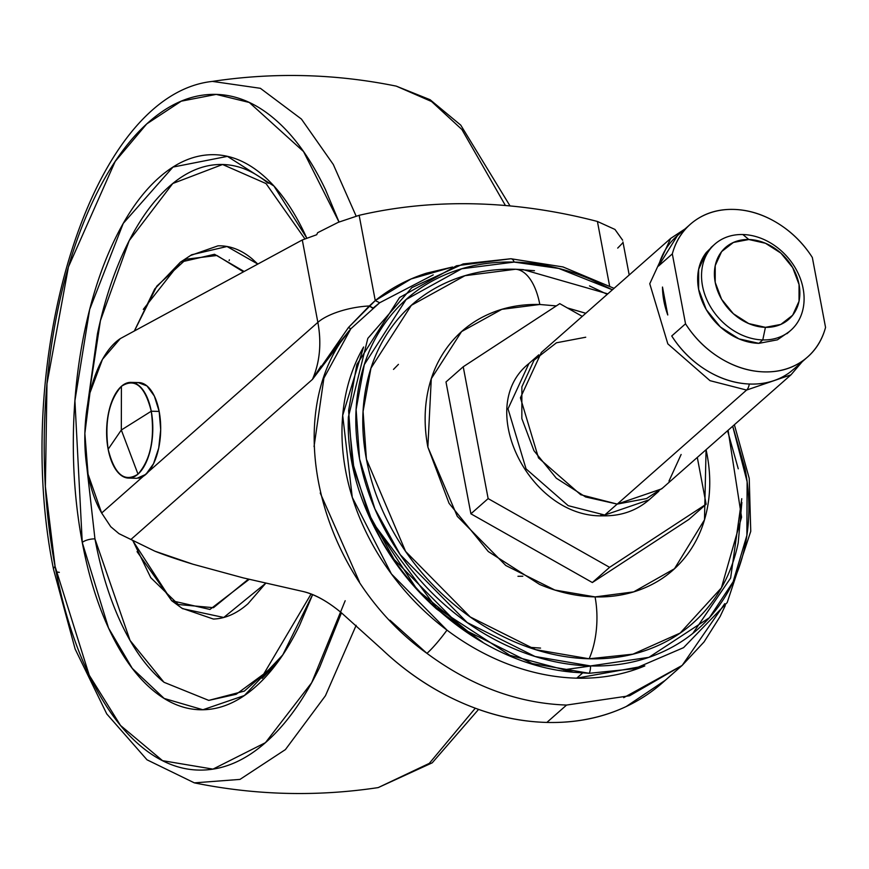 <?xml version="1.0" encoding="UTF-8"?>
<svg xmlns="http://www.w3.org/2000/svg" width="869" height="869" viewBox="0 0 869 869"><rect width="100%" height="100%" fill="white"/><g stroke="black" fill="none" stroke-linecap="round" stroke-linejoin="round"><path stroke-width="1.3" d="M137.997 474.148L121.323 430.014L108.147 449.24C114.523 474.517 124.473 482.816 137.997 474.148A47.86 23.072 91.5 0 1 130.437 477.95A47.86 23.072 91.5 0 1 108.147 449.24L121.323 430.014L151.26 411.222A47.86 23.072 91.5 0 1 137.997 474.148C150.478 459.886 154.888 438.91 151.26 411.222C144.884 385.945 134.934 377.646 121.41 386.314L121.323 430.014L121.41 386.314C108.94 400.576 104.519 421.541 108.147 449.24A47.86 23.072 91.5 0 1 121.41 386.314A47.86 23.072 91.5 0 1 128.97 382.501A47.86 23.072 91.5 0 1 151.26 411.222L121.323 430.014L137.997 474.148M138.356 478.156A47.86 23.072 -88.5 0 0 159.168 411.428L151.26 411.222L159.168 411.428A47.86 23.072 -88.5 0 0 136.878 382.708M137.03 478.276L145.916 474.344L153.531 463.731L158.723 448.046L160.7 429.677L159.168 411.428L154.356 396.068L146.991 385.945L138.193 382.588M314.046 446.579L323.898 378.145L350.826 328.786L330.72 353.379L312.449 379.405L130.926 539.475L154.856 551.174C163.904 554.846 176.603 559.201 192.972 564.22L243.255 577.896L303.085 591.507C314.654 594.135 327.396 601.207 341.311 612.699L382.175 649.523A236.922 189.464 48.6 0 0 546.862 722.432L566.566 705.063C517.87 703.369 471.324 686.141 426.951 653.358A33.5 5.018 -53 0 0 446.981 630.123A220.172 176.07 -131.4 0 1 363.611 346.981L342.69 415.415L352.271 497.361L391.419 573.931L446.981 630.123A220.172 176.07 48.6 0 0 576.723 678.168L582.578 673.019L576.723 678.168L644.831 665.904A220.172 176.07 -131.4 0 1 576.723 678.168A220.172 176.07 -131.4 0 1 446.981 630.123A33.5 5.018 127 0 1 426.951 653.358C471.324 686.141 517.87 703.369 566.566 705.063L629.601 695.765L682.132 665.437M692.908 633.273L730.633 578.026L741.768 498.708M612.417 289.79L590.855 279.362C565.306 268.51 539.747 262.753 514.187 262.09A9.157 4.421 -88.5 0 0 510.896 258.745A9.157 4.421 91.5 0 1 514.187 262.09L558.734 268.434L612.395 289.801M732.697 426.223L747.123 481.698L746.884 535.391L733.132 581.795L709.408 617.696L648.926 657.333L590.496 665.936A9.157 4.421 91.5 0 1 589.225 673.301L634.576 668.706L683.555 647.655L727.19 602.565L750.751 531.339L749.23 478.352L734.37 424.745M614.068 288.323L563.014 266.946L510.896 258.745L456.529 265.773L399.577 297.524L356.844 364.546L348.599 410.635L352.282 461.472L368.108 512.558L394.124 559.408L462.851 628.917L532.339 663.612L589.225 673.301A9.157 4.421 -88.5 0 0 590.496 665.936C616.056 666.588 639.671 662.102 661.352 652.467C683.034 642.821 701.12 628.776 715.621 610.31C730.112 591.832 739.921 570.357 745.026 545.873C750.132 521.389 750.153 495.754 745.102 468.978L732.719 426.201M607.789 293.863L523.268 269.618L515.534 269.249A58.527 28.21 91.5 0 1 539.812 304.487L556.312 305.91L539.812 304.487C521.302 304.009 504.205 307.257 488.508 314.241C472.812 321.215 459.712 331.393 449.208 344.765C438.715 358.137 431.621 373.692 427.917 391.419C424.224 409.147 424.202 427.711 427.863 447.101L449.067 503.325L488.28 551.533L539.551 584.392C558.05 592.256 576.56 596.427 595.069 596.905A58.527 28.21 91.5 0 1 589.139 658.778L632.947 654.161L680.166 633.056L721.411 587.857L741.572 517.185L728.092 430.285M567.392 307.952L585.782 313.274M706.073 449.697L704.487 519.825L674.474 568.739L633.675 591.876L595.069 596.905C613.579 597.383 630.677 594.124 646.373 587.151C662.08 580.166 675.17 569.999 685.674 556.627C696.167 543.255 703.271 527.7 706.964 509.973C710.657 492.245 710.679 473.681 707.018 454.291L706.084 449.686M665.35 680.242L626.136 706.573C602.032 717.892 575.615 723.171 546.862 722.432C518.12 721.694 489.432 714.981 460.798 702.304C432.165 689.638 405.964 672.041 382.175 649.523L341.311 612.699C327.874 601.522 315.132 594.461 303.085 591.507L243.255 577.896L192.972 564.22L154.856 551.174L118.988 533.664L110.754 526.733L101.662 513.014L317.858 322.366C321.66 343.157 319.857 362.167 312.449 379.405L130.926 539.475L118.988 533.664L110.754 526.733L101.662 513.014A100.511 48.447 91.5 0 1 88.041 474.148A100.511 48.447 91.5 0 1 120.27 338.628L302.293 239.963L316.707 234.728L317.63 232.707L338.291 222.312L359.147 215.316A591.67 473.149 -131.4 0 1 475.539 203.857A591.67 473.149 48.6 0 0 359.147 215.316L375.256 300.576C390.377 288.41 407.452 279.275 426.483 273.181L452.564 267.011M348.447 327.515L350.826 328.786L348.447 327.515L375.256 300.576L359.147 215.316L338.291 222.312L317.63 232.707L316.707 234.728L302.293 239.963L317.858 322.366A114.871 91.864 -131.4 0 1 312.449 379.405L348.447 327.515L369.325 305.964A44.037 15.761 169.3 0 0 317.858 322.366L101.662 513.014L88.041 474.148L84.858 433.425L89.963 392.842L102.477 359.332L120.27 338.628L302.293 239.963L317.858 322.366A44.037 15.761 -10.7 0 1 369.325 305.964L375.256 300.576L379.666 302.76L433.24 274.865L379.666 302.76L350.826 328.786C279.068 411.558 317 574.767 426.951 653.358L389.953 620.205M359.408 581.861L320.237 493.016M629.199 274.984L622.943 241.962M623.03 242.625L617.696 248.1M566.566 705.063L546.862 722.432A236.922 189.464 48.6 0 0 665.437 680.09M724.724 603.694L682.187 665.393L623.703 697.666M622.628 240.159L614.97 229.449L597.416 221.465L609.582 285.89L597.416 221.465A591.67 473.149 48.6 0 0 475.539 203.857A591.67 473.149 -131.4 0 1 597.416 221.465L614.97 229.449L622.639 240.246M590.496 666.045L563.623 669.803M585.793 313.264L567.305 307.908M741.865 502.434L738.194 542.973C733.273 566.588 723.812 587.303 709.832 605.117C695.852 622.932 678.407 636.488 657.485 645.786C636.575 655.074 613.796 659.408 589.139 658.778A58.527 28.21 -88.5 0 0 595.069 596.905L554.878 590.051L505.801 565.502L457.29 516.327L427.863 447.101L431.285 378.71L461.591 331.567L501.837 309.331L539.812 304.487A58.527 28.21 -88.5 0 0 515.534 269.249L464.948 275.701L411.341 305.323L370.965 368.13L363.079 411.428L366.414 459.212L405.606 551.435L470.227 616.947L535.608 649.643L589.139 658.778C564.481 658.137 539.834 652.586 515.187 642.115C490.54 631.644 467.772 617.055 446.894 598.339C426.006 579.623 408.593 558.224 394.645 534.12C380.709 510.005 371.291 485.043 366.414 459.212C361.537 433.392 361.558 408.669 366.479 385.054C371.411 361.428 380.861 340.713 394.852 322.899C408.832 305.095 426.277 291.539 447.187 282.24C468.098 272.942 490.887 268.608 515.534 269.249L534.478 270.704M514.187 262.09C488.628 261.428 465.002 265.925 443.32 275.56C421.65 285.195 403.553 299.251 389.062 317.717C374.561 336.184 364.763 357.659 359.657 382.143C354.541 406.638 354.519 432.262 359.581 459.038C364.643 485.814 374.398 511.7 388.856 536.694C403.314 561.678 421.367 583.881 443.016 603.282C464.665 622.671 488.269 637.803 513.818 648.654C539.377 659.517 564.937 665.274 590.496 665.936L534.989 656.464L467.207 622.562L400.218 554.65L374.908 508.897L359.581 459.038L356.116 409.495L364.307 364.6L406.16 299.49L461.743 268.771L514.187 262.09M589.486 285.912L607.257 294.341M727.559 430.752L738.27 468.804M589.225 673.301L573.442 672.248L509.918 655.313L436.108 607.431L372.453 522.117L354.041 469.825L348.382 417.011L367.826 338.389L411.852 287.639L463.177 263.926L510.885 258.745M366.131 509.082L382.393 542.354C396.861 567.359 414.915 589.562 436.575 608.973L482.925 642.332M436.694 608.821C415.056 589.432 397.014 567.251 382.566 542.278M476.744 638.693L417.435 590.04L369.575 517.164M517.967 576.288L522.812 576.234L517.967 576.288M350.826 328.786L312.449 379.405L321.009 366.045M452.51 267.033L411.08 278.96L375.256 300.576L379.666 302.76L373.159 308.039L369.325 305.964L372.834 308.299M528.33 647.231L540.551 648.089M788.835 331.925L777.386 339.833L758.898 343.353L762.776 339.931A57.441 45.927 -131.4 0 1 710.082 306.084A57.441 45.927 -131.4 0 1 710.331 248.882A57.441 45.927 -131.4 0 1 742.854 234.532A57.441 45.927 48.6 0 0 702.51 285.934A57.441 45.927 48.6 0 0 762.776 339.931L765.426 327.341A47.86 38.279 -131.4 0 1 715.209 282.349A47.86 38.279 -131.4 0 1 748.828 239.518L733.414 242.44L721.618 251.608L715.22 265.621L715.209 282.349L721.574 299.24L733.349 313.72L748.752 323.583L765.426 327.341L780.84 324.419L792.637 315.251L799.035 301.239L799.045 284.511L792.68 267.619L780.905 253.14L765.502 243.277L748.828 239.518L742.854 234.532L748.828 239.518A47.86 38.279 -131.4 0 1 799.045 284.511A47.86 38.279 -131.4 0 1 765.426 327.341L762.776 339.931A57.441 45.927 48.6 0 0 803.119 288.53A57.441 45.927 48.6 0 0 742.854 234.532A57.441 45.927 -131.4 0 1 795.548 268.38A57.441 45.927 -131.4 0 1 795.298 325.582A57.441 45.927 -131.4 0 1 762.776 339.931L758.898 343.353L738.878 338.845L720.401 326.994L706.269 309.625L698.633 289.355L698.643 269.292L706.323 252.477L713.004 245.873M676.679 236.314A88.551 70.813 48.6 0 0 658.528 266.055L672.324 253.889A88.551 70.813 -131.4 0 1 690.475 224.148A88.551 70.813 -131.4 0 1 733.588 209.407A88.551 70.813 -131.4 0 1 812.341 257.496C803.238 243.201 791.572 231.697 777.342 223.018C763.123 214.328 748.535 209.798 733.588 209.407C718.63 209.027 705.628 212.851 694.559 220.878C683.49 228.916 676.082 239.92 672.324 253.889L685.532 323.8L671.737 335.966C680.84 350.272 692.506 361.765 706.725 370.455C720.955 379.134 735.543 383.674 750.49 384.055C765.448 384.446 778.45 380.622 789.519 372.584L794.929 368.152M662.58 488.052L646.547 498.534L617.262 504.096L746.59 390.062L710.016 380.676L667.826 343.863L649.762 283.739L670.683 238.41L649.762 283.739L667.826 343.863L710.016 380.676L746.59 390.062A9.57 4.617 -88.5 0 0 749.306 384.022A9.57 4.617 91.5 0 1 746.59 390.062L790.975 374.832L746.59 390.062L617.262 504.096L661.646 488.867L790.975 374.832L802.185 361.754M617.153 504.096L604.748 515.035L649.078 499.827L604.748 515.035A9.57 4.617 91.5 0 1 602.771 515.817A9.57 4.617 91.5 0 1 600.881 514.839A9.57 4.617 -88.5 0 0 602.771 515.817A9.57 4.617 -88.5 0 0 604.748 515.035L568.207 505.671L526.06 468.891L508.017 408.832L528.917 363.546L508.017 408.832L526.06 468.891L568.207 505.671L604.748 515.035L617.153 504.096M662.493 287.052A81.371 65.066 48.6 0 0 667.772 314.98L662.493 287.052A81.371 65.066 -131.4 0 0 667.772 314.98L662.493 287.052M681.122 454.487L668.967 481.111M685.054 228.927L670.683 238.41L541.354 352.456L520.433 397.785L538.498 457.909L580.688 494.722L617.262 504.096L585.587 496.959L556.323 478.211L533.946 450.696L521.845 418.608L521.878 386.835L534.033 360.211L556.453 342.788L585.728 337.226M670.683 238.41L684.696 229.242M677.385 235.695L658.528 266.055L672.324 253.889L685.532 323.8L671.737 335.966A88.551 70.813 48.6 0 0 750.49 384.055A88.551 70.813 48.6 0 0 791.051 371.432M825.55 327.417L812.341 257.496L825.55 327.417A88.551 70.813 -131.4 0 1 804.846 359.266A88.551 70.813 -131.4 0 1 764.285 371.889A88.551 70.813 -131.4 0 1 685.532 323.8C694.635 338.106 706.301 349.599 720.52 358.289C734.75 366.968 749.339 371.508 764.285 371.889C779.232 372.28 792.246 368.456 803.314 360.418C814.372 352.39 821.792 341.387 825.55 327.417M706.454 252.303A57.441 45.927 48.6 0 0 706.204 309.505A57.441 45.927 48.6 0 0 758.898 343.353M582.263 316.37L559.777 303.65L463.231 366.761L488.139 498.6L609.593 567.327L706.139 504.216L697.296 457.431L706.139 504.216L688.9 519.423L706.139 504.216L609.593 567.327L592.354 582.534L609.593 567.327L488.139 498.6L470.9 513.807L488.139 498.6L463.231 366.761L445.993 381.958L463.231 366.761L559.777 303.65L582.263 316.37M688.9 519.423L592.354 582.534L470.9 513.807L445.993 381.958L470.9 513.807L592.354 582.534L688.9 519.423M475.289 708.213L429.308 763.362L378.2 787.596L429.308 763.362L475.289 708.213M356.16 625.322L325.44 695.743L285.412 749.589L239.974 779.406L194.341 782.86L239.974 779.406L285.412 749.589L325.44 695.743L356.16 625.322M345.178 600.729L311.667 682.719L265.447 742.669L212.97 769.119L162.568 760.679L120.519 725.452L89.246 675.224L55.084 566.436A14.36 5.138 169.3 0 0 53.552 569.456A14.36 5.138 -10.7 0 1 55.084 566.436C62.85 607.55 74.191 643.701 89.083 674.876C103.987 706.052 121.323 729.884 141.082 746.384C160.852 762.873 181.545 770.76 203.161 770.053C224.778 769.347 245.677 760.093 265.86 742.3C286.042 724.507 303.976 699.512 319.651 667.338L341.452 612.808M56.094 571.661A14.36 5.138 169.3 0 0 59.331 572.345A14.36 5.138 -10.7 0 1 56.094 571.661M278.341 661.331L244.319 691.105L208.756 700.392L163.969 682.274L130.046 640.42L94.949 538.889A9.57 3.422 169.3 0 0 82.262 542.473L108.56 628.081L132.273 668.37L164.165 698.448L202.89 709.756L244.395 695.526L282.762 654.911L312.644 594.537M249.186 579.362L209.94 609.451L171.693 600.707L209.94 609.451L249.186 579.362M137.052 551.63L171.693 600.707L182.523 608.658L223.757 617.468L265.664 583.295M248.404 579.167L213.459 607.692L178.351 604.52L150.772 577.7L132.87 540.703L150.772 577.7L178.351 604.52L213.459 607.692L248.404 579.167M243.461 271.856L216.913 255.497L186.205 259.19L156.822 286.129L134.402 330.97L156.822 286.129L186.205 259.19L216.913 255.497L243.461 271.856M134.326 331.013L154.736 288.942L180.426 262.145L214.524 254.291L244.146 271.486L214.524 254.291L180.426 262.145L143.298 309.375M190.517 255.508L217.934 245.851C229.872 245.46 241.3 249.816 252.216 258.929L257.821 264.067L227.015 246.503L191.647 254.769L180.426 262.145M86.791 466.707L94.949 538.889C101.119 571.498 110.102 600.164 121.921 624.898C133.739 649.621 147.491 668.522 163.166 681.6M262.123 678.374L278.026 661.765M268.152 183.283C252.477 170.205 236.075 163.948 218.923 164.513C201.771 165.067 185.195 172.41 169.194 186.52C153.183 200.641 138.964 220.454 126.537 245.981C114.111 271.497 104.41 300.783 97.447 333.815L87.715 403.748M265.686 583.305L248.023 603.716C236.879 613.547 225.332 618.652 213.383 619.043L182.001 608.267M312.666 594.548L299.577 625.354C286.705 651.793 271.986 672.313 255.399 686.934C238.823 701.555 221.66 709.158 203.9 709.734C186.14 710.321 169.14 703.836 152.901 690.29C136.672 676.745 122.431 657.16 110.189 631.557C97.947 605.943 88.638 576.245 82.262 542.473C75.875 508.702 72.909 473.409 73.354 436.607C73.8 399.805 77.634 364.296 84.847 330.079C92.049 295.862 102.097 265.534 114.969 239.105C127.841 212.666 142.57 192.147 159.146 177.526C175.723 162.905 192.896 155.301 210.656 154.725C228.417 154.15 245.406 160.624 261.645 174.169C277.884 187.715 292.125 207.3 304.356 232.903L306.703 237.932L273.974 186.075L227.428 156.366L172.974 167.076L123.246 223.398L89.659 309.483L74.919 400.728L82.262 542.473A9.57 3.422 -10.7 0 1 94.949 538.889L86.813 466.859M87.747 403.574L100.424 320.639L129.22 240.615L172.757 183.511L222.573 164.502L266.044 183.576L304.813 238.736M339.029 221.997L325.462 189.583C310.559 158.408 293.233 134.576 273.463 118.086C253.705 101.586 233.011 93.7 211.384 94.406C189.768 95.112 168.868 104.367 148.686 122.16C128.503 139.963 110.58 164.947 94.906 197.122C79.231 229.297 67.011 266.218 58.234 307.876C49.457 349.534 44.797 392.766 44.243 437.563C43.7 482.36 47.317 525.321 55.084 566.436L45.373 486.575L46.969 383.826L68.423 266.968L115.175 161.449L146.731 123.919L181.241 101.184L216.207 94.395L249.284 102.466L303.531 151.543L338.997 222.008M356.116 216.077L333.294 164.469L301.424 119.064L260.374 88.301L212.427 81.404L260.374 88.301L301.424 119.064L333.294 164.469L356.116 216.077M505.41 205.508L461.884 129.492L431.589 101.532L396.286 86.14L431.589 101.532L461.884 129.492L505.41 205.508M229.351 259.82L229.134 260.548M128.471 478.08L136.379 478.287M130.937 382.382L138.844 382.588M682.165 665.415L704.031 641.952L720.129 616.49L725.267 605.584M662.493 682.762L682.187 665.393M573.442 672.248C454.205 662.308 343.32 536.586 348.382 417.011M393.505 369.401L398.436 364.372M790.801 330.307L786.923 333.729M689.15 225.31L676.571 236.401M658.865 491.191L649.078 499.827C636.26 510.831 620.846 516.164 602.836 515.828C529.775 517.978 473.942 407.007 528.917 363.546L538.791 354.834M793.701 369.227L807.497 357.061M714.829 244.156L710.951 247.567M478.569 709.408L432.241 762.808L378.2 787.596C316.631 796.851 255.345 795.276 194.341 782.86L147.013 759.81L106.768 713.938L75.147 649.067L53.552 569.423C11.308 361.819 89.583 94.525 212.427 81.404C273.996 72.149 335.282 73.724 396.286 86.14L430.101 99.718L460.744 125.114L510.038 205.931M311.124 593.929L263.709 674.051L236.172 694.288L208.756 700.392M171.693 600.707L132.772 540.648"/></g></svg>
